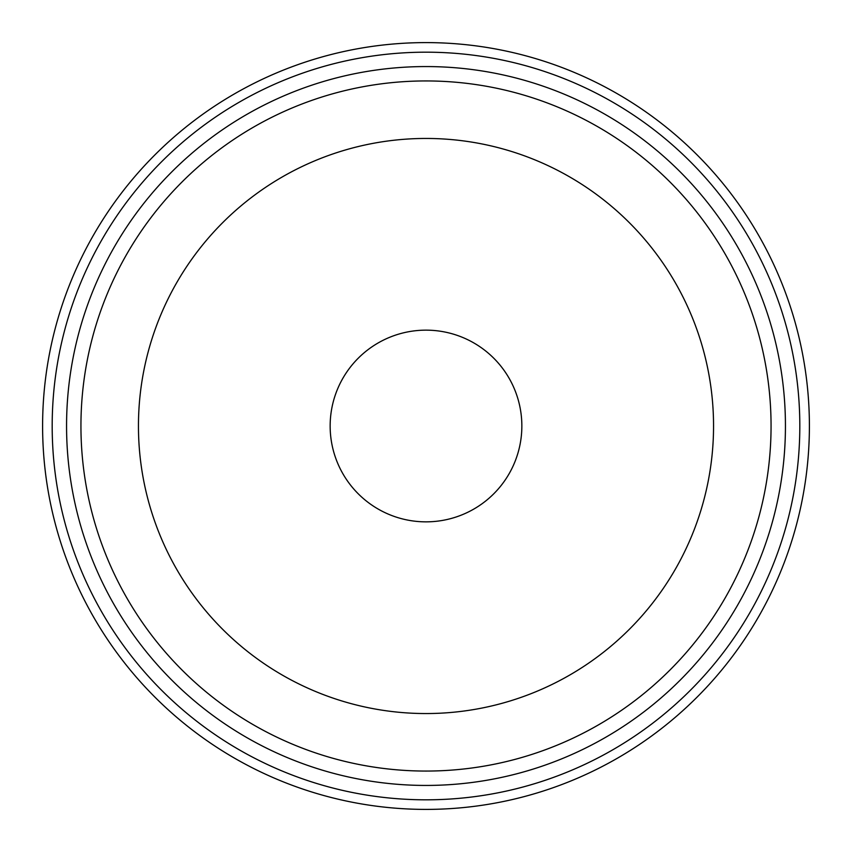 <?xml version="1.0" encoding="UTF-8"?>
<svg xmlns="http://www.w3.org/2000/svg" width="852" height="852" viewBox="0 0 852 852"><rect width="100%" height="100%" fill="white"/><g stroke="black" fill="none" stroke-linecap="round" stroke-linejoin="round"><path stroke-width="1.28" d="M426 138.45A287.55 287.55 0 0 1 713.55 426A287.55 287.55 0 0 1 426 713.55A287.55 287.55 0 0 1 138.45 426A287.55 287.55 0 0 1 426 138.45M426 80.94A345.06 345.06 0 0 1 771.06 426A345.06 345.06 0 0 1 426 771.06A345.06 345.06 0 0 1 80.94 426A345.06 345.06 0 0 1 426 80.94M426 785.438A359.438 359.438 0 0 0 785.438 426A359.438 359.438 0 0 0 426 66.562A359.438 359.438 0 0 0 66.562 426A359.438 359.438 0 0 0 426 785.438M426 799.815A373.815 373.815 0 0 0 799.815 426A373.815 373.815 0 0 0 426 52.185A373.815 373.815 0 0 0 52.185 426A373.815 373.815 0 0 0 426 799.815M426 809.4A383.4 383.4 0 0 0 809.4 426A383.4 383.4 0 0 0 426 42.6A383.4 383.4 0 0 0 42.6 426A383.4 383.4 0 0 0 426 809.4M426 330.15A95.85 95.85 0 0 1 521.85 426A95.85 95.85 0 0 1 426 521.85A95.85 95.85 0 0 1 330.15 426A95.85 95.85 0 0 1 426 330.15"/></g></svg>
